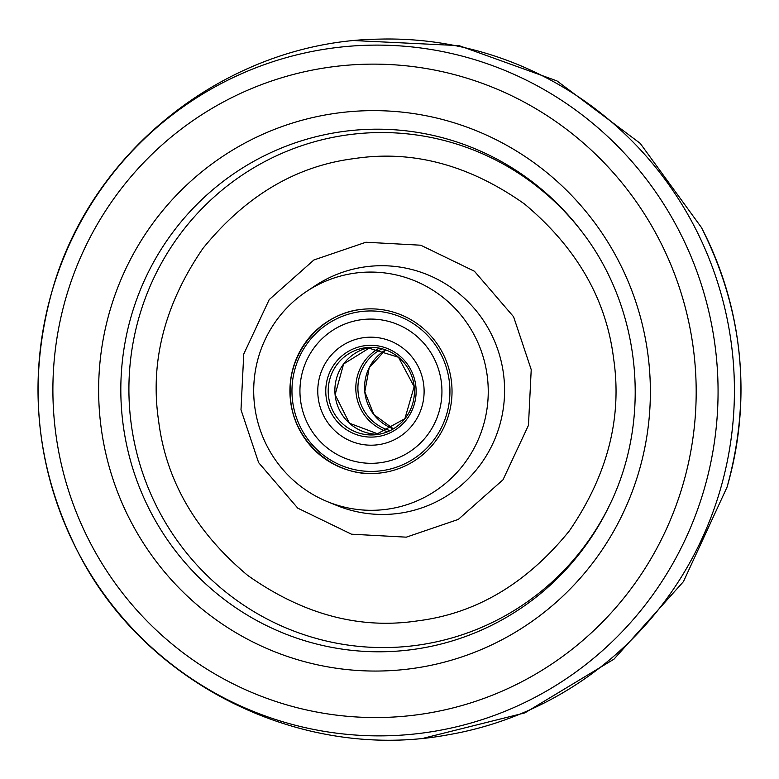 <?xml version="1.0" encoding="UTF-8"?>
<svg xmlns="http://www.w3.org/2000/svg" width="779" height="779" viewBox="0 0 779 779"><rect width="100%" height="100%" fill="white"/><g stroke="black" fill="none" stroke-linecap="round" stroke-linejoin="round"><path stroke-width="1.17" d="M731.13 342.137A350.414 344.873 84.4 0 1 447.526 734.909C301.483 761.998 144.193 683.972 77.549 551.201A345.438 339.975 84.4 0 1 41.258 437.048A345.438 339.975 84.4 0 1 51.94 291.599A345.438 339.975 84.4 0 1 331.163 48.259A345.438 339.975 84.4 0 1 714.82 343.938A345.438 339.975 84.4 0 1 424.915 732.727A345.438 339.975 84.4 0 1 77.549 551.201C35.678 467.955 27.138 381.428 51.94 291.599C91.347 148.37 230.35 41.112 378.876 39.135A350.414 344.873 84.4 0 1 731.13 342.137M354.445 158.556C296.108 165.859 245.58 195.831 202.871 248.491C164.544 304.511 149.802 362.06 158.643 421.137C166.015 480.419 195.685 531.823 247.654 575.369C302.934 614.475 359.635 629.636 417.768 620.844C476.105 613.54 526.623 583.559 569.332 530.908C607.659 474.878 622.402 417.33 613.56 358.252C606.198 298.98 576.528 247.566 524.549 204.02C469.279 164.914 412.578 149.763 354.445 158.556M387.144 509.223A119.138 117.259 84.4 0 1 327.54 501.705A119.138 117.259 84.4 0 1 254.285 402.704A119.138 117.259 84.4 0 1 306.79 291.297A119.138 117.259 84.4 0 1 354.805 273.156A119.138 117.259 84.4 0 1 487.128 375.137A119.138 117.259 84.4 0 1 387.144 509.223M290.694 402.285A82.35 81.045 84.4 0 1 370.755 308.854A82.35 81.045 84.4 0 1 451.255 380.094A82.35 81.045 84.4 0 1 386.842 471.977A82.35 81.045 84.4 0 1 290.694 402.285M363.063 319.497A72.135 70.996 84.4 0 1 363.861 319.409A72.135 70.996 84.4 0 1 441.547 383.813A72.135 70.996 84.4 0 1 378.828 462.892A72.135 70.996 84.4 0 1 378.029 462.979A72.135 70.996 84.4 0 1 300.334 398.566A72.135 70.996 84.4 0 1 363.063 319.497A72.135 70.996 84.4 0 1 363.861 319.409A72.135 70.996 84.4 0 1 441.547 383.813A72.135 70.996 84.4 0 1 378.828 462.892A72.135 70.996 84.4 0 1 378.029 462.979A72.135 70.996 84.4 0 1 300.334 398.566A72.135 70.996 84.4 0 1 363.063 319.497M365.039 337.502A54.014 53.167 -95.6 0 0 318.066 396.715A54.014 53.167 -95.6 0 0 376.247 444.945A54.014 53.167 -95.6 0 0 376.851 444.887A54.014 53.167 -95.6 0 0 423.815 385.673A54.014 53.167 -95.6 0 0 365.643 337.434A54.014 53.167 -95.6 0 0 365.039 337.502A54.014 53.167 -95.6 0 0 318.066 396.715A54.014 53.167 -95.6 0 0 376.247 444.945A54.014 53.167 -95.6 0 0 376.851 444.887A54.014 53.167 -95.6 0 0 423.815 385.673A54.014 53.167 -95.6 0 0 365.643 337.434A54.014 53.167 -95.6 0 0 365.039 337.502M387.543 431.78A45.552 44.831 84.4 0 1 356.032 392.665A45.552 44.831 84.4 0 1 379.295 348.145M727.06 487.118A345.438 339.975 -95.6 0 0 737.742 341.679A345.438 339.975 -95.6 0 0 701.451 227.526C743.322 310.763 751.862 397.3 727.06 487.118L683.446 581.621L614.008 659.141L524.88 712.882L423.912 738.112M330.189 67.111A326.761 321.6 84.4 0 1 693.115 346.801A326.761 321.6 84.4 0 1 418.878 714.567A326.761 321.6 84.4 0 1 55.961 434.877A326.761 321.6 84.4 0 1 330.189 67.111M336.47 113.189A280.255 275.824 84.4 0 1 647.739 353.072A280.255 275.824 84.4 0 1 412.539 668.499A280.255 275.824 84.4 0 1 101.27 428.606A280.255 275.824 84.4 0 1 336.47 113.189M342.604 131.573A261.335 257.206 84.4 0 1 582.069 231.947L582.069 231.947C641.175 308.552 652.12 419.423 609.12 506.116L609.12 506.116A261.335 257.206 84.4 0 1 413.542 649.404A261.335 257.206 84.4 0 1 123.277 425.714A261.335 257.206 84.4 0 1 342.604 131.573M582.77 232.882A257.557 253.487 -95.6 0 0 347.483 134.894A257.557 253.487 -95.6 0 0 131.33 424.769A257.557 253.487 -95.6 0 0 417.388 645.226A257.557 253.487 -95.6 0 0 609.626 505.055M406.307 537.159L351.465 534.19L297.773 508.151L258.618 462.629L240.993 409.754L243.749 354.065L269.213 299.613L313.908 259.972L365.906 242.24L420.738 245.21L474.43 271.248L513.595 316.771L531.22 369.636L528.464 425.324L503 479.786L458.295 519.418L406.307 537.159M327.54 501.705L336.791 505.483A124.397 122.43 -95.6 0 0 399.023 513.332A124.397 122.43 -95.6 0 0 503.419 373.326A124.397 122.43 -95.6 0 0 365.254 266.846A124.397 122.43 -95.6 0 0 315.115 285.786L306.79 291.297M362.177 311.425A80.247 78.981 -95.6 0 0 292.446 399.851A80.247 78.981 -95.6 0 0 379.714 470.954A80.247 78.981 -95.6 0 0 449.444 382.538A80.247 78.981 -95.6 0 0 362.177 311.425M378.935 434.283A43.799 43.108 84.4 0 1 335.087 394.729A43.799 43.108 84.4 0 1 370.356 347.366L343.597 363.997L335.116 394.729L349.44 423.211L378.935 434.283M375.955 436.824A45.903 45.182 84.4 0 1 326.041 396.151A45.903 45.182 84.4 0 1 365.926 345.564A45.903 45.182 84.4 0 1 415.85 386.238A45.903 45.182 84.4 0 1 375.955 436.824M366.529 347.619A43.799 43.108 -95.6 0 0 328.436 395.635A43.799 43.108 -95.6 0 0 375.614 434.75A43.799 43.108 -95.6 0 0 376.101 434.692A43.799 43.108 -95.6 0 0 414.194 386.676A43.799 43.108 -95.6 0 0 367.016 347.57A43.799 43.108 -95.6 0 0 366.529 347.619M393.385 428.839A43.799 43.108 84.4 0 1 364.786 391.798A43.799 43.108 84.4 0 1 385.595 349.888L369.207 367.746L364.815 391.798L373.823 414.525L393.395 428.839M382.129 348.797A43.799 43.108 -95.6 0 0 358.116 392.46A43.799 43.108 -95.6 0 0 390.191 430.583M355.088 40.615L459.045 45.63L556.966 80.909L640.211 143.365L701.451 227.526M379.402 473.106C335.564 478.637 292.437 441.644 290.431 396.842C286.37 354.211 320.276 312.895 362.313 309.302M367.016 347.57L398.488 357.259L414.155 386.686L404.885 418.712L375.614 434.75"/></g></svg>
